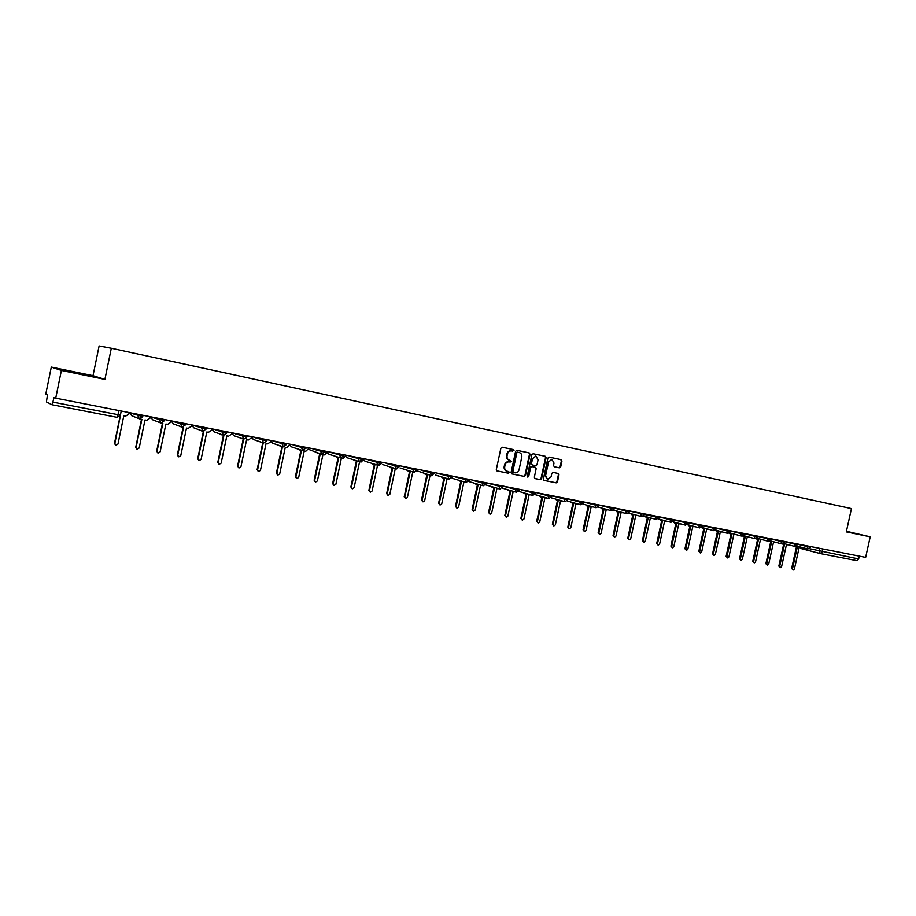 <?xml version="1.0" encoding="UTF-8"?>
<svg xmlns="http://www.w3.org/2000/svg" width="916" height="916" viewBox="0 0 916 916"><rect width="100%" height="100%" fill="white"/><g stroke="black" fill="none" stroke-linecap="round" stroke-linejoin="round"><path stroke-width="1.37" d="M513.99 450.569L513.429 449.596L502.197 447.214L500.88 448.187L496.312 469.542L497.102 470.95L508.369 473.217L509.285 472.541L508.735 471.568L507.224 471.259C505.254 470.595 504.418 469.106 504.705 466.794L505.082 465.019C505.781 462.775 507.178 461.744 509.273 461.939L511.632 461.561L509.628 460.279C507.624 459.626 506.777 458.126 507.063 455.79L507.441 454.015C508.128 451.771 509.525 450.752 511.609 450.935L513.99 450.569M509.078 460.141L509.09 460.141C507.086 459.489 506.227 458 506.514 455.664L506.903 453.889C507.59 451.645 508.975 450.626 511.059 450.809L512.536 451.119L513.441 450.443L512.983 449.493M496.884 470.87L507.83 473.068L508.746 472.393L508.38 471.488M506.937 471.179L506.685 471.122C504.716 470.458 503.88 468.969 504.166 466.656L504.544 464.893C505.243 462.637 506.64 461.607 508.735 461.801L510.178 462.099L511.094 461.424L510.693 460.496M559.424 467.847L560.684 466.897L561.955 461.046L561.187 459.672L549.153 457.13L547.894 458.08L543.383 479.057L544.138 480.419L556.195 482.846L557.455 481.896L558.978 474.832L558.222 473.469L553.081 472.416L551.81 473.366L551.054 476.881L547.619 479.423L545.581 475.759L548.558 461.962L551.947 459.42L554.02 463.107L553.527 465.408L554.295 466.782L559.424 467.847L558.852 467.71L560.111 466.759L561.371 460.908L560.729 459.58M104.905 379.407L93.008 375.697L51.307 367.098L61.395 370.453L104.905 379.407L111.317 348.263L851.445 508.598L846.292 531.898L870.2 536.822L865.643 557.375L53.815 397.773L52.922 402.124L120.477 415.154L117.156 417.353L118.966 411.032M61.395 370.453L55.624 398.62M530.043 454.325L529.253 452.928L516.922 450.329L515.628 451.29L511.071 472.53L511.849 473.916L524.215 476.412L525.509 475.45L530.043 454.325L528.818 452.836M533.146 453.752L545.318 456.317L546.096 457.702L541.585 478.69L540.303 479.652L535.104 478.599L534.326 477.225L536.158 468.694L535.379 467.309L531.91 466.599L530.616 467.549L528.704 476.457L527.788 477.133L527.25 476.16L531.864 454.702L533.146 453.752M51.307 367.098L45.8 393.995L47.472 394.773L46.43 401.918L51.949 404.723L52.922 402.124M93.008 375.697L99.123 345.95L111.317 348.263M870.2 536.822L846.43 531.28M859.277 556.126L858.647 558.955L856.826 560.649L820.427 553.596M90.97 375.743L63.525 370.098L90.902 376.052M846.35 531.624L851.8 532.654L846.395 531.394M511.632 473.835L523.666 476.263L524.96 475.301L529.482 454.199M518.8 452.447L517.174 452.103L516.819 452.893L512.823 471.534L514.907 472.816C516.979 472.988 518.376 471.969 519.063 469.725L521.788 457.015C522.074 454.691 521.227 453.202 519.246 452.538L517.174 452.092L516.819 452.893M512.823 472.358L512.273 471.385L516.269 452.767M534.875 478.518L539.742 479.503L541.024 478.541L545.535 457.576L544.871 456.225M534.887 467.183L531.349 466.462L530.066 467.412L528.704 476.457M527.501 476.984L528.154 476.309M538.058 459.832L535.952 456.122L532.528 458.676L531.475 463.565L532.253 464.95L535.723 465.671L537.005 464.71L538.058 459.832M535.723 456.088L532.528 458.676M532.196 464.939L530.914 463.439L531.967 458.55M554.123 466.725L558.852 467.71M551.707 459.385L548.558 461.962M547.436 479.377L545.02 475.622L547.986 461.836M543.921 480.35L555.623 482.698L556.894 481.747L558.405 474.694L557.833 473.389M120.488 415.188L114.821 443.47L115.943 445.268L117.969 444.054L123.797 415.841L125.572 416.185L128.858 414.055L129.064 413.013M115.45 445.039L114.5 443.298L120.168 415.818M139.656 418.887L141.888 419.356L136.095 447.409L137.194 449.184L139.198 447.981L144.991 419.963L146.743 420.307L149.984 418.188L150.201 417.158M136.724 448.966L135.751 447.226L141.522 419.288M160.449 422.883L162.83 423.432L157.06 451.279L158.159 453.042L160.128 451.84L165.888 424.039L167.617 424.371L170.823 422.265L171.029 421.245M157.701 452.836L156.693 451.096L162.441 423.364M180.635 426.616L183.475 427.451L177.738 455.103L178.815 456.855L180.761 455.653L186.498 428.047L188.192 428.379L191.352 426.272L191.57 425.264M178.38 456.649L177.349 454.92L183.063 427.383M181.128 426.913L180.246 426.467M200.89 430.463L203.833 431.425L198.119 458.87L199.184 460.599L201.096 459.42L206.81 431.997L208.482 432.329L211.607 430.234L211.814 429.238M198.749 460.416L197.719 458.676L203.398 431.333M201.531 430.886L200.478 430.314M220.905 434.287L223.905 435.329L218.214 462.58L219.268 464.309L221.157 463.118L226.836 435.901L228.496 436.222L231.576 434.15L231.782 433.142M218.844 464.114L217.79 462.397L223.447 435.237M221.638 434.814L220.47 434.127M240.668 438.077L243.69 439.176L238.046 466.244L239.076 467.95L240.942 466.782L246.587 439.749L248.225 440.058L251.259 437.997L251.476 437.001M238.698 467.79L237.599 466.049L243.221 439.085M241.469 438.672L240.221 437.917M260.178 441.821L263.213 442.978L257.591 469.851L258.61 471.557L260.453 470.377L266.064 443.539L267.678 443.848L270.689 441.798L270.896 440.814M258.255 471.408L257.121 469.656L262.732 442.886M261.037 442.485L259.709 441.661M279.426 445.531L282.46 446.733L276.872 473.412L277.869 475.106L279.689 473.938L285.277 447.271L286.868 447.58L290.04 444.569M277.548 474.969L276.392 473.217L281.956 446.63M280.353 446.252L278.933 445.371M298.421 449.195L301.456 450.42L295.891 476.927L296.876 478.599L298.673 477.442L304.238 450.97L305.807 451.267L308.944 448.267M296.578 478.484L295.387 476.732L300.94 450.329M299.395 449.962L297.918 449.023M317.176 452.813L320.188 454.073L314.657 480.396L315.631 482.056L317.394 480.9L322.936 454.611L324.482 454.909L327.585 451.92M315.344 481.942L314.131 480.202L319.65 453.97M318.184 453.626L316.65 452.641M335.668 456.386L338.68 457.668L333.161 483.82L334.122 485.469L335.874 484.312L341.382 458.195L342.905 458.492L345.973 455.527M333.859 485.365L332.634 483.614L338.119 457.565M336.71 457.244L335.13 456.214M353.931 459.924L356.919 461.217L351.423 487.186L352.374 488.823L354.103 487.69L359.587 461.744L361.087 462.03L364.121 459.088M352.133 488.732L350.874 486.991L356.347 461.114M354.996 460.805L353.381 459.74M371.953 463.404L374.907 464.721L369.457 490.518L370.385 492.144L372.091 491.01L377.541 465.236L379.029 465.523L382.029 462.591M370.156 492.064L368.885 490.312L374.323 464.607M373.03 464.32L371.381 463.233M389.735 466.851L392.666 468.179L387.239 493.804L388.166 495.419L389.838 494.285L395.265 468.694L396.743 468.969L399.697 466.061M387.949 495.338L386.655 493.598L392.071 468.065M390.834 467.79L389.151 466.668M407.288 470.252L410.196 471.591L404.792 497.056L405.708 498.659L407.368 497.525L412.761 472.095L414.215 472.381L416.952 470.366M416.963 470.332L417.146 469.473L416.917 470.32M405.502 498.579L404.196 496.838L409.589 471.477M408.399 471.213L406.693 470.068M424.623 473.618L427.497 474.969L422.127 500.25L423.02 501.842L424.658 500.72L430.039 475.461L431.86 475.77M422.826 501.773L421.509 500.044L426.867 474.843M425.734 474.591L424.005 473.423M441.73 476.927L444.581 478.289L439.233 503.411L440.115 504.991L441.73 503.88L447.077 478.77L448.909 479.091M439.932 504.934L438.604 503.193L443.939 478.163M442.543 477.82L441.1 476.744M458.618 480.213L461.435 481.576L456.111 506.537L456.992 508.105L458.584 506.995L463.908 482.056L465.843 482.354M456.809 508.036L455.481 506.319L460.782 481.438M459.397 481.106L457.977 480.018M475.29 483.442L478.083 484.816L472.782 509.617L473.641 511.174L475.221 510.063L480.522 485.285L482.526 485.572M473.48 511.117L472.129 509.399L477.419 484.679M476.057 484.346L474.637 483.259M491.755 486.636L494.525 488.01L489.247 512.651L490.094 514.197L491.652 513.097L496.93 488.48L498.991 488.755M489.934 514.151L488.583 512.433L493.839 487.873M492.487 487.552L491.09 486.453M508.014 489.797L510.75 491.171L505.495 515.662L506.342 517.197L507.876 516.097L513.132 491.629L515.227 491.881M506.193 517.139L504.819 515.433L510.052 491.033M509.078 490.816L507.327 489.602M524.067 492.923L526.78 494.285L521.548 518.628L522.372 520.151L523.906 519.063L529.127 494.743L531.257 494.984M522.235 520.105L520.861 518.399L526.07 494.148M525.143 493.942L523.38 492.716M539.925 496.003L542.604 497.377L537.406 521.548L538.219 523.07L539.719 521.983L544.917 497.823L547.092 498.041M538.081 523.025L536.707 521.33L541.883 497.228M540.99 497.033L539.226 495.796M555.588 499.048L558.233 500.411L553.058 524.444L553.859 525.944L555.348 524.868L560.523 500.857L562.71 501.063M553.733 525.91L552.348 524.215L557.512 500.273M556.653 500.079L554.867 498.842M571.057 502.048L573.679 503.422L568.527 527.307L569.317 528.795L570.794 527.719L575.935 503.857L578.145 504.04M569.202 528.761L567.805 527.078L572.935 503.273M572.122 503.09L570.336 501.853M586.332 505.025L588.931 506.388L583.801 530.124L584.58 531.612L586.034 530.536L591.163 506.823L593.385 506.983M584.465 531.578L583.068 529.895L588.187 506.239M587.396 506.067L585.599 504.819M601.434 507.956L603.999 509.319L598.892 532.917L599.671 534.383L601.102 533.318L606.209 509.754L608.43 509.903M599.556 534.349L598.148 532.688L603.243 509.181M602.499 509.01L600.69 507.75M616.353 510.865L618.884 512.227L613.812 535.665L614.567 537.131L615.987 536.078L621.071 512.651L623.304 512.777M614.464 537.097L613.056 535.436L618.117 512.067M617.407 511.918L615.598 510.647M631.09 513.727L633.597 515.09L628.536 538.39L629.292 539.845L630.7 538.791L635.75 515.502L637.983 515.616M629.189 539.81L627.781 538.161L632.819 514.929M632.143 514.781L630.322 513.521M645.654 516.555L648.127 517.918L643.101 541.081L643.833 542.524L645.23 541.471L650.257 518.33L652.501 518.433M643.742 542.501L642.322 540.852L647.337 517.758M646.696 517.62L644.875 516.349M660.035 519.361L662.497 520.712L657.482 543.738L658.215 545.169L659.589 544.127L664.592 521.124L666.837 521.204M658.123 545.146L656.703 543.509L661.696 520.551M661.077 520.414L659.257 519.143M674.256 522.131L676.684 523.471L671.703 546.371L672.424 547.791L673.775 546.749L678.767 523.883L681 523.952M672.333 547.768L670.913 546.131L675.882 523.322M674.668 523.025L673.466 521.914M688.317 524.868L690.71 526.208L685.752 548.959L686.462 550.379L687.802 549.337L692.771 526.608L695.004 526.666M686.37 550.356L684.95 548.73L689.897 526.047M689.347 525.921L687.515 524.65M702.206 527.57L704.576 528.91L699.641 551.524L700.339 552.932L701.667 551.901L706.614 529.299L708.835 529.345M700.259 552.909L698.828 551.295L703.751 528.75M703.225 528.624L701.484 527.559M715.946 530.238L718.281 531.578L713.369 554.065L714.056 555.462L715.373 554.432L720.297 531.967L722.518 531.99M713.976 555.44L712.545 553.825L717.457 531.406M716.953 531.303L715.339 530.444M729.548 532.963L731.838 534.211L726.938 556.573L727.613 557.959L728.918 556.939L733.819 534.601L736.029 534.612M727.544 557.936L726.113 556.333L730.991 534.051M730.521 533.936L729.033 533.261M743.071 535.803L745.223 536.822L740.346 559.046L741.021 560.432L742.315 559.413L747.193 537.2L749.391 537.2M740.952 560.409L739.521 558.806L744.376 536.65M743.929 536.558L742.578 536.02M756.444 538.562L758.471 539.398L753.616 561.497L754.28 562.871L755.551 561.863L760.406 539.776L762.604 539.764M754.212 562.848L752.78 561.256L757.612 539.226M757.188 539.135L755.975 538.711M769.68 541.264L771.558 541.94L766.726 563.924L767.379 565.287L768.65 564.279L773.482 542.318L775.669 542.295M767.31 565.264L765.879 563.683L770.7 541.78M770.299 541.688L769.222 541.356M782.756 543.909L784.508 544.459L779.688 566.317L780.34 567.68L781.588 566.672L786.397 544.837L788.573 544.802M780.272 567.657L778.84 566.077L783.638 544.299M783.26 544.207L782.333 543.955M795.695 546.497L797.309 546.955L792.512 568.687L793.153 570.038L794.39 569.031L799.176 547.321L801.351 547.276M793.096 570.015L791.653 568.447L796.428 546.783M809.584 548.695L858.647 558.955M819.74 548.375L819.122 551.169L820.347 553.585L822.144 551.856L822.774 548.97M799.725 547.425L801.122 548.558L820.175 553.539L801.122 548.558L800.046 547.493M117.122 417.353L51.983 404.723L117.122 417.353L120.374 415.188L121.141 411.467M797.653 544.23L810.5 547.379L810.671 546.6M806.882 545.856L807.889 548.982L810.5 547.379M784.531 541.642L797.527 544.814M793.886 543.314L794.905 546.451L797.699 544.058M771.261 539.032L784.394 542.272L784.577 541.482M780.73 540.738L781.76 543.898L784.394 542.272M757.83 536.387L771.123 539.65M767.436 538.127L768.478 541.31L771.295 538.883M744.25 533.707L757.692 537.016M753.971 535.482L755.036 538.688L757.864 536.249M730.499 531.005L744.101 534.383L744.273 533.581M740.357 532.814L741.433 536.043L744.101 534.383M716.598 528.269L730.35 531.692L730.533 530.891M726.583 530.124L727.67 533.364L730.35 531.692M702.526 525.486L716.449 528.944M712.637 527.387L713.747 530.662L716.621 528.166M688.282 522.681L702.366 526.196M698.53 524.628L699.664 527.914L702.538 525.406M673.867 519.841L688.122 523.402M684.263 521.822L685.408 525.143L688.294 522.612M659.28 516.967L673.707 520.586M669.814 518.994L670.981 522.326L673.878 519.796M629.624 511.117L659.119 517.723M655.192 516.132L656.371 519.486L659.291 516.933M640.387 513.223L641.589 516.613L644.349 514.838M614.773 508.208L629.395 511.941L629.567 511.105M625.41 510.292L626.624 513.693L629.395 511.941M599.74 505.266L614.258 508.975L614.441 508.14M610.239 507.315L611.476 510.739L614.258 508.975M584.523 502.277L598.927 505.975L599.11 505.14M594.885 504.304L596.144 507.762L598.927 505.975M569.122 499.266L583.423 502.907M579.336 501.258L580.607 504.739L583.595 502.094M553.527 496.209L567.702 499.873L567.897 499.014M563.592 498.178L564.886 501.67L567.702 499.873M537.749 493.106L551.81 496.724M547.642 495.052L548.959 498.567L551.982 495.9M521.754 489.98L535.7 493.564M531.498 491.881L532.837 495.43L535.871 492.739M505.563 486.808L519.383 490.369M515.135 488.686L516.498 492.258L519.555 489.545M489.178 483.591L502.85 487.14M498.579 485.434L499.953 489.03L503.033 486.304M472.564 480.339L486.098 483.9L486.293 483.03M481.793 482.148L483.201 485.766L486.098 483.9M455.744 477.041L469.152 480.545M464.79 478.816L466.221 482.469L469.335 479.698M438.707 473.698L451.966 477.179M447.569 475.438L449.012 479.114L452.149 476.331M421.452 470.32L434.562 473.767M430.108 472.015L431.585 475.725L434.734 472.919M403.956 466.897L416.906 470.366L413.918 472.278L412.418 468.545M386.243 463.416L399.033 466.817M394.498 465.042L396.021 468.797L399.216 465.958M368.278 459.901L380.919 463.267M376.327 461.481L377.873 465.259L381.102 462.408M350.084 456.328L362.553 459.672M357.916 457.863L359.484 461.687L362.736 458.813M331.638 452.722L343.935 456.031M339.241 454.21L340.844 458.057L344.118 455.16M312.951 449.058L325.054 452.332M320.314 450.5L321.951 454.37L325.237 451.462M294.002 445.336L305.921 448.588M301.135 446.733L302.784 450.638L306.104 447.718M274.789 441.581L286.513 444.798M281.67 442.92L283.353 446.859L286.697 443.916M255.312 437.756L266.842 440.94M261.942 439.062L263.648 443.023L266.831 440.997L267.025 440.058M235.549 433.886L246.896 437.035M241.927 435.134L243.667 439.13L246.61 437.814M215.523 429.959L226.676 433.085M221.626 431.161L223.389 435.192L226.63 433.131L223.389 435.192M195.211 425.986L206.157 429.066M201.039 427.119L202.837 431.184L206.1 429.112L206.306 428.15M174.613 421.944L185.341 424.99M180.143 423.032L181.975 427.119L185.272 425.035L185.479 424.074M153.705 417.845L164.216 420.868M158.949 418.875L160.804 422.997L164.147 420.902L164.342 419.929M132.499 413.689L142.793 416.666M137.434 414.662L139.324 418.818L142.701 416.711L142.907 415.727M142.781 416.711L139.324 418.818M129.671 413.139L131.755 415.738L138.545 418.498M150.693 417.249L152.754 419.837L160.094 422.723M171.418 421.314L173.445 423.879L181.322 426.879M191.856 425.322L193.849 427.852L202.241 430.967M211.997 429.272L213.966 431.791L222.851 434.986M231.874 433.165L233.809 435.661L243.164 438.959M251.465 437.035L253.377 439.485L263.19 442.863M270.815 441.157L272.682 443.252L282.918 446.71M289.994 445.371L291.723 446.962L302.383 450.512M309.024 449.538L321.573 454.256M327.401 452.802L329.039 454.256L340.5 457.943M345.767 456.523L347.324 457.817L359.164 461.584M363.881 460.175L365.358 461.343L377.575 465.168M382.396 464.469L395.735 468.706M400.063 467.962L413.654 472.198M416.837 470.79L431.333 475.644M435.215 474.98L448.771 479.045M820.301 553.573L856.826 560.649M558.405 474.694L558.978 474.832M555.623 482.698L556.195 482.846M561.371 460.908L561.955 461.046M560.111 466.759L560.684 466.897M368.885 490.312L369.457 490.518M386.655 493.598L387.239 493.804M404.196 496.838L404.792 497.056M421.509 500.044L422.127 500.25M438.604 503.193L439.233 503.411M455.481 506.319L456.111 506.537M472.129 509.399L472.782 509.617M488.583 512.433L489.247 512.651M504.819 515.433L505.495 515.662M520.861 518.399L521.548 518.628M536.707 521.33L537.406 521.548M552.348 524.215L553.058 524.444M567.805 527.078L568.527 527.307M583.068 529.895L583.801 530.124M598.148 532.688L598.892 532.917M613.056 535.436L613.812 535.665M627.781 538.161L628.536 538.39M642.322 540.852L643.101 541.081M656.703 543.509L657.482 543.738M670.913 546.131L671.703 546.371M684.95 548.73L685.752 548.959M698.828 551.295L699.641 551.524M712.545 553.825L713.369 554.065M726.113 556.333L726.938 556.573M739.521 558.806L740.346 559.046M752.78 561.256L753.616 561.497M765.879 563.683L766.726 563.924M778.84 566.077L779.688 566.317M791.653 568.447L792.512 568.687M226.836 432.18L226.63 433.131M247.068 436.142L246.873 437.092M327.39 452.825L327.791 453.477M345.756 456.557L346.271 457.244M363.881 460.21L364.465 460.897M416.826 470.813L417.49 471.397M452.115 478.278L465.992 482.4M468.809 481.541L482.984 485.709M485.663 484.873L499.747 488.972M502.38 488.171L516.303 492.201M518.88 491.434L532.654 495.384M535.184 494.651L548.787 498.522M551.272 497.823L564.714 501.625M567.153 500.96L580.446 504.693M582.851 504.052L595.984 507.716M598.343 507.098L611.327 510.704M613.64 510.109L626.487 513.658M628.765 513.086L641.452 516.567M643.696 516.029L656.245 519.452M658.444 518.925L670.856 522.292M673.02 521.788L685.283 525.108M687.424 524.628L699.549 527.879M701.656 527.421L713.644 530.627M715.717 530.181L727.567 533.341M729.617 532.906L741.33 536.02M743.357 535.608L754.933 538.665M756.925 538.264L768.387 541.287M770.345 540.898L781.669 543.875M783.615 543.509L794.813 546.428M796.725 546.073L807.798 548.959M551.375 459.294L551.947 459.42M586.87 505.93L587.454 506.09M601.949 508.861L602.545 509.033M616.846 511.758L617.464 511.93M631.559 514.632L632.189 514.803M646.101 517.46L646.742 517.632M660.47 520.254L661.134 520.437M688.706 525.75L689.393 525.933M702.572 528.452L703.27 528.646M716.289 531.12L716.999 531.314M729.834 533.765L730.567 533.959M743.242 536.375L743.975 536.57M756.49 538.952L757.234 539.146M769.589 541.505L770.345 541.7M782.539 544.024L783.306 544.219"/></g></svg>
